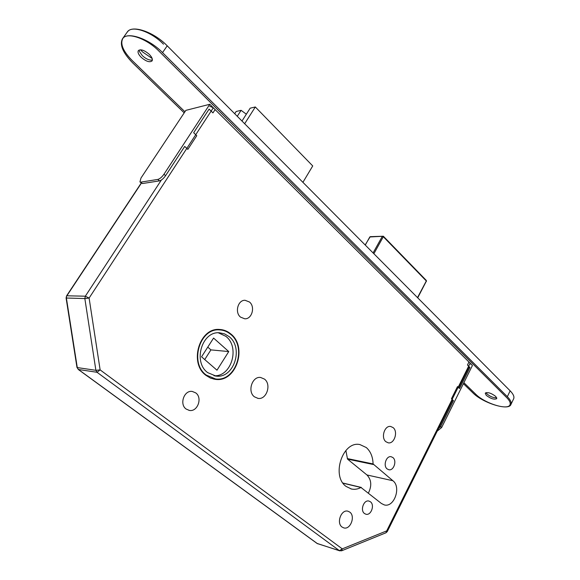 <?xml version="1.0" encoding="UTF-8"?>
<svg xmlns="http://www.w3.org/2000/svg" width="580" height="580" viewBox="0 0 580 580"><rect width="100%" height="100%" fill="white"/><g stroke="black" fill="none" stroke-linecap="round" stroke-linejoin="round"><path stroke-width="0.87" d="M385.888 441.713C380.654 437.74 384.613 425.191 390.681 426.474L393.131 427.62C398.337 431.665 394.32 444.178 388.223 442.823L385.888 441.713M364.479 513.525C359.912 510.378 363.812 499.525 368.931 501.062L370.439 501.794C374.977 504.984 371.048 515.808 365.9 514.221L364.479 513.525M387.135 468.93C382.873 465.784 386.265 455.525 391.152 456.721L392.914 457.562C397.155 460.752 393.74 470.989 388.825 469.742L387.135 468.93M346.093 486.439C330.919 475.846 342.867 440.452 359.992 444.599L366.299 447.55C370.591 451.37 372.853 456.837 373.078 463.935L392.892 480.733C401.469 487.019 394.19 507.797 384.33 504.926L381.423 503.498L360.977 487.475C357.824 489.165 354.648 489.679 351.458 489.02L346.093 486.439M345.868 450.479L347.529 459.113L366.951 474.962C371.468 479.79 371.954 485.822 368.401 493.058M342.07 527.053C336.095 523.073 341.301 509.095 347.935 511.205L349.755 512.089C355.685 516.142 350.429 530.084 343.751 527.88L342.07 527.053M230.659 333.841C227.374 331.122 223.684 329.665 219.595 329.469C199.426 327.359 188.681 363.189 206.045 375.441L210.547 378.109L215.477 379.371C236.161 382.64 247.877 346.833 230.659 333.841M220.806 329.991L218.464 329.462M211.127 378.334L214.6 378.812M206.262 375.072L215.55 378.943C235.864 382.14 247.37 346.956 230.448 334.196C227.222 331.528 223.605 330.1 219.588 329.904C199.767 327.823 189.203 363.029 206.262 375.072M229.042 336.567L224.554 333.87L219.544 332.797C202.029 330.904 192.661 361.971 207.705 372.635L215.977 376.072C233.878 378.834 243.984 347.79 229.042 336.567M213.998 375.738C231.398 377.065 240.272 347.144 225.852 336.327L218.356 332.797M195.728 392.885L192.306 391.457C184.157 389.905 179.097 404.296 186.165 409.06L189.334 410.415C197.555 412.148 202.768 397.757 195.728 392.885M249.487 302.013L245.072 300.288C237.938 299.867 234.523 312.497 240.54 317.13L244.745 318.797C251.945 319.363 255.49 306.74 249.487 302.013M264.494 379.11L260.608 377.464C252.169 376.079 247.16 391.609 254.417 396.814L258.042 398.38C266.561 399.946 271.715 384.438 264.494 379.11M141.353 183.2L66.874 295.793L85.332 296.199L89.11 298.076L100.13 369.888L342.272 548.868L386.715 530.874L470.126 363.203L213.31 107.778L89.11 298.076L84.84 298.555L66.098 298.011L66.555 295.901L141.208 183.07M470.126 363.203L470.532 364.102M209.699 106.184L213.31 107.778M216.985 370.2L201.557 356.816L213.57 338.067L228.752 351.567L216.985 370.2M228.752 351.567L210.917 349.885L207.77 347.115M204.725 359.564L210.917 349.885M246.348 114.195L241.084 110.323L236.154 111.483L234.712 113.724M302.912 182.338L312.729 165.938L255.316 106.974L250.183 108.177L241.983 121.039M241.084 110.323L237.263 116.29M255.316 106.974L244.658 123.728M217.319 329.752L216.072 329.687M213.433 379.03L215.832 378.972M66.555 295.901L66.388 298.076L77.278 367.575L95.888 370.315L97.041 372.287L78.409 369.489L317.347 543.583L339.401 550.659L97.041 372.287L100.13 369.888L95.888 370.315L84.84 298.555L85.332 296.199L161.378 180.01M76.973 367.445L78.409 369.489L76.973 367.43L66.098 298.019M342.272 548.868L341.576 550.812L339.401 550.659L342.272 548.868M385.976 532.781L387.273 531.57L386.715 530.874L385.976 532.781L341.576 550.812M163.973 174.225L209.786 104.277L185.854 110.367L140.983 178.038L139.932 181.931L140.831 182.135L157.84 179.423C159.87 178.843 161.914 177.11 163.973 174.225L165.576 175.689L184.715 146.428L187.833 149.386L196.758 135.698L193.669 132.733L209.112 109.12L212.947 112.912L215.115 109.576L215.434 109.961M165.576 175.689C163.524 178.575 161.479 180.3 159.442 180.88L157.84 179.423M140.831 182.135L142.419 183.548L159.442 180.88M142.419 183.548L139.998 181.989M209.786 104.277L215.115 109.576M152.149 58.493L142.463 51.852L140.556 49.786L142.463 51.852L152.149 58.493M152.388 59.914L151.054 60.139C148.248 59.928 145.326 58.413 142.303 55.615L139.417 51.461L139.171 50.003L139.417 51.461L142.303 55.615C145.326 58.413 148.248 59.928 151.054 60.139L152.388 59.914M149.299 54.368C151.953 57.144 152.881 59.327 152.076 60.914C149.698 62.676 146.059 61.458 141.15 57.268C138.46 54.491 137.518 52.287 138.323 50.663C140.708 48.908 144.369 50.148 149.299 54.368C151.953 57.144 152.881 59.327 152.076 60.914C149.698 62.676 146.059 61.458 141.15 57.268C138.46 54.491 137.518 52.287 138.323 50.663C140.708 48.908 144.369 50.148 149.299 54.368M496.726 397.735L496.661 397.757C493.536 397.923 490.303 396.655 486.968 393.936L485.989 392.624L486.968 393.936C490.303 396.655 493.536 397.923 496.661 397.757L496.726 397.735M495.769 396.459L496.777 398.627C494.363 399.874 490.861 398.793 486.272 395.372L485.242 393.175C487.649 391.921 491.159 393.015 495.769 396.459L496.777 398.627C494.363 399.874 490.861 398.793 486.272 395.372L485.242 393.175C487.649 391.921 491.159 393.015 495.769 396.459M184.201 112.861L132.842 63.046C122.953 52.968 119.48 44.914 122.424 38.874C126.831 31.117 148.871 38.512 162.538 52.606L507.348 396.684C510.516 399.917 511.712 402.52 510.929 404.492C508.783 411.191 482.734 403.006 472.787 392.776L463.405 383.677M122.518 38.744L127.143 32.219C131.617 24.374 153.635 31.69 167.214 45.813L510.146 390.826C513.3 394.074 514.482 396.691 513.691 398.692L513.612 398.844M184.933 111.759L132.138 60.48C123.206 51.359 120.067 44.08 122.735 38.635C126.715 31.661 146.493 38.302 158.811 50.982L506.797 397.713C509.646 400.613 510.719 402.955 510.023 404.724C508.109 410.741 484.626 403.368 475.687 394.161L463.891 382.699M127.455 31.98C131.493 24.918 151.25 31.494 163.495 44.196M436.914 429.968L440.611 426.583L441.641 427.525L437.226 431.107M452.407 400.555L453.473 400.686L440.611 426.583M468.894 367.394L469.967 367.488L459.512 388.52L457.504 386.584L451.443 398.764L453.473 400.686M468.625 361.768L468.937 362.021L467.451 365.001L469.967 367.488M441.641 427.525L472.424 365.494L468.937 362.021M373.078 463.935L347.297 458.562M339.793 550.862L317.021 543.409L78.191 369.409M373.092 252.938L382.336 236.299L369.808 236.966L365.269 245.072M417.498 297.62L426.314 280.966L383.308 236.734L373.875 253.728M426.111 280.379L426.452 281.307L426.336 280.466L383.351 236.234L370.214 236.676L369.627 237.285M383.308 236.734L383.351 236.234L382.336 236.299L383.308 236.734M426.22 281.409L417.709 297.83M365.168 244.97L370.214 236.676M373.31 464.5L347.529 459.113M360.977 487.475L343.034 483.191M392.892 480.733L366.951 474.962M167.214 45.813L162.538 52.606M510.146 390.826L507.348 396.684M257.68 398.329L258.042 398.38M188.935 410.343L189.334 410.415M215.151 375.963L215.977 376.072M216.42 329.694L219.588 329.904M214.52 379.24L215.477 379.371M317.071 543.453L317.796 543.808M387.273 531.57L452.704 399.961M458.758 387.788L469.213 366.748M351.458 489.02L350.864 488.875M361.296 487.425L342.925 483.038M513.691 398.692L510.929 404.492"/></g></svg>
